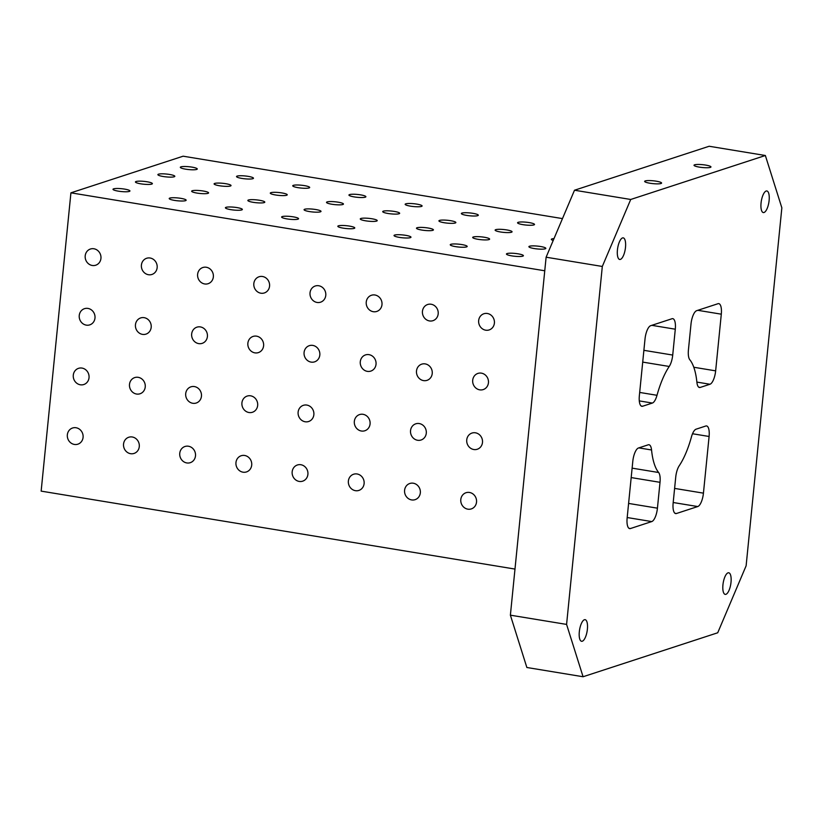 <?xml version="1.0" encoding="UTF-8"?>
<svg xmlns="http://www.w3.org/2000/svg" width="823" height="823" viewBox="0 0 823 823"><rect width="100%" height="100%" fill="white"/><g stroke="black" fill="none" stroke-linecap="round" stroke-linejoin="round"><path stroke-width="1.23" d="M645.006 339.097L639.348 395.77A12.16 4.259 99.3 0 0 641.858 406.305A12.16 4.259 99.3 0 0 642.64 406.233L652.372 403.054A12.16 4.259 99.3 0 0 657.001 395.297A60.809 21.295 99.3 0 1 669.222 366.461A12.16 4.259 99.3 0 0 672.72 355.063L675.292 329.2A12.16 4.259 99.3 0 0 672.782 318.666A12.16 4.259 99.3 0 0 672 318.738L650.684 325.692A12.16 4.259 99.3 0 0 645.006 339.097M632.794 461.394L627.136 518.068A12.16 4.259 99.3 0 0 629.646 528.603A12.16 4.259 99.3 0 0 630.439 528.541L651.754 521.576A12.16 4.259 99.3 0 0 657.433 508.172L660.015 482.319A12.16 4.259 99.3 0 0 658.637 472.505A60.809 21.295 99.3 0 1 651.549 449.975A12.16 4.259 99.3 0 0 648.987 444.749A12.16 4.259 99.3 0 0 648.205 444.821L638.473 448A12.16 4.259 99.3 0 0 632.794 461.394M630.716 199.475L574.505 190.226L546.112 257.208L602.313 266.457L630.716 199.475L765.359 155.506L781.85 207.828L746.122 565.792L717.728 632.774L583.075 676.743L566.584 624.41L602.313 266.457M703.439 493.152L709.097 436.478A12.16 4.259 99.3 0 0 706.576 425.944A12.16 4.259 99.3 0 0 705.795 426.016L696.073 429.184A12.16 4.259 99.3 0 0 691.433 436.951A60.809 21.295 99.3 0 1 679.212 465.787A12.16 4.259 99.3 0 0 675.724 477.186L673.142 503.048A12.16 4.259 99.3 0 0 675.652 513.583A12.16 4.259 99.3 0 0 676.434 513.511L697.76 506.546A12.16 4.259 99.3 0 0 703.439 493.152L674.603 488.409M715.65 370.854L721.298 314.18A12.16 4.259 99.3 0 0 718.788 303.636A12.16 4.259 99.3 0 0 718.006 303.708L696.69 310.672A12.16 4.259 99.3 0 0 691.001 324.067L688.429 349.929A12.16 4.259 99.3 0 0 689.797 359.744A60.809 21.295 99.3 0 1 696.896 382.263A12.16 4.259 99.3 0 0 699.457 387.499A12.16 4.259 99.3 0 0 700.239 387.427L709.961 384.248A12.16 4.259 99.3 0 0 715.65 370.854L693.799 367.253M522.79 256.148A8.518 1.43 -174.3 0 1 513.254 256.097A8.518 1.43 -174.3 0 1 506.454 254.009A8.518 1.43 -174.3 0 1 515.064 253.433A8.518 1.43 -174.3 0 1 523.397 255.696A8.518 1.43 -174.3 0 1 522.79 256.148M466.59 246.9A8.518 1.43 -174.3 0 1 457.043 246.849A8.518 1.43 -174.3 0 1 450.243 244.76A8.518 1.43 -174.3 0 1 458.853 244.184A8.518 1.43 -174.3 0 1 467.186 246.447A8.518 1.43 -174.3 0 1 466.59 246.9M660.982 183.519A8.518 1.43 -174.3 0 1 651.446 183.457A8.518 1.43 -174.3 0 1 644.646 181.369A8.518 1.43 -174.3 0 1 653.256 180.803A8.518 1.43 -174.3 0 1 661.589 183.066A8.518 1.43 -174.3 0 1 660.982 183.519M710.362 167.388A8.518 1.43 -174.3 0 1 700.815 167.336A8.518 1.43 -174.3 0 1 694.015 165.248A8.518 1.43 -174.3 0 1 702.626 164.682A8.518 1.43 -174.3 0 1 710.959 166.946A8.518 1.43 -174.3 0 1 710.362 167.388M617.425 249.986A10.946 3.837 99.3 0 0 619.688 259.461A10.946 3.837 99.3 0 0 625.243 249.287A10.946 3.837 99.3 0 0 623.237 237.868A10.946 3.837 99.3 0 0 617.425 249.986M761.049 203.086A10.946 3.837 99.3 0 0 763.312 212.56A10.946 3.837 99.3 0 0 768.867 202.386A10.946 3.837 99.3 0 0 766.861 190.967A10.946 3.837 99.3 0 0 761.049 203.086M722.933 584.906A10.946 3.837 99.3 0 0 725.197 594.381A10.946 3.837 99.3 0 0 730.762 584.207A10.946 3.837 99.3 0 0 728.756 572.777A10.946 3.837 99.3 0 0 722.933 584.906M579.31 631.807A10.946 3.837 99.3 0 0 581.573 641.282A10.946 3.837 99.3 0 0 587.138 631.107A10.946 3.837 99.3 0 0 585.132 619.678A10.946 3.837 99.3 0 0 579.31 631.807M514.982 569.074L41.15 491.125L70.922 192.829L183.128 156.195L562.479 218.599M546.112 257.208L510.383 615.172L526.864 667.494L583.075 676.743M574.505 190.226L709.159 146.257L765.359 155.506M196.666 169.435A8.518 1.43 -174.3 0 1 187.13 169.384A8.518 1.43 -174.3 0 1 180.319 167.295A8.518 1.43 -174.3 0 1 188.94 166.73A8.518 1.43 -174.3 0 1 197.263 168.993A8.518 1.43 -174.3 0 1 196.666 169.435M252.867 178.684A8.518 1.43 -174.3 0 1 243.33 178.632A8.518 1.43 -174.3 0 1 236.53 176.544A8.518 1.43 -174.3 0 1 245.141 175.968A8.518 1.43 -174.3 0 1 253.474 178.231A8.518 1.43 -174.3 0 1 252.867 178.684M309.078 187.932A8.518 1.43 -174.3 0 1 299.541 187.881A8.518 1.43 -174.3 0 1 292.741 185.792A8.518 1.43 -174.3 0 1 301.352 185.216A8.518 1.43 -174.3 0 1 309.685 187.479A8.518 1.43 -174.3 0 1 309.078 187.932M365.289 197.181A8.518 1.43 -174.3 0 1 355.752 197.129A8.518 1.43 -174.3 0 1 348.942 195.041A8.518 1.43 -174.3 0 1 357.563 194.465A8.518 1.43 -174.3 0 1 365.885 196.728A8.518 1.43 -174.3 0 1 365.289 197.181M421.499 206.419A8.518 1.43 -174.3 0 1 411.953 206.367A8.518 1.43 -174.3 0 1 405.153 204.279A8.518 1.43 -174.3 0 1 413.763 203.713A8.518 1.43 -174.3 0 1 422.096 205.976A8.518 1.43 -174.3 0 1 421.499 206.419M477.7 215.667A8.518 1.43 -174.3 0 1 468.164 215.616A8.518 1.43 -174.3 0 1 461.364 213.527A8.518 1.43 -174.3 0 1 469.974 212.951A8.518 1.43 -174.3 0 1 478.307 215.225A8.518 1.43 -174.3 0 1 477.7 215.667M533.911 224.916A8.518 1.43 -174.3 0 1 524.374 224.864A8.518 1.43 -174.3 0 1 517.564 222.776A8.518 1.43 -174.3 0 1 526.185 222.2A8.518 1.43 -174.3 0 1 534.518 224.463A8.518 1.43 -174.3 0 1 533.911 224.916M174.219 176.77A8.518 1.43 -174.3 0 1 164.682 176.719A8.518 1.43 -174.3 0 1 157.882 174.63A8.518 1.43 -174.3 0 1 166.493 174.054A8.518 1.43 -174.3 0 1 174.826 176.317A8.518 1.43 -174.3 0 1 174.219 176.77M230.43 186.008A8.518 1.43 -174.3 0 1 220.893 185.957A8.518 1.43 -174.3 0 1 214.093 183.868A8.518 1.43 -174.3 0 1 222.704 183.303A8.518 1.43 -174.3 0 1 231.037 185.566A8.518 1.43 -174.3 0 1 230.43 186.008M286.641 195.257A8.518 1.43 -174.3 0 1 277.104 195.205A8.518 1.43 -174.3 0 1 270.294 193.117A8.518 1.43 -174.3 0 1 278.915 192.541A8.518 1.43 -174.3 0 1 287.237 194.814A8.518 1.43 -174.3 0 1 286.641 195.257M342.841 204.505A8.518 1.43 -174.3 0 1 333.305 204.454A8.518 1.43 -174.3 0 1 326.505 202.365A8.518 1.43 -174.3 0 1 335.115 201.789A8.518 1.43 -174.3 0 1 343.448 204.053A8.518 1.43 -174.3 0 1 342.841 204.505M399.052 213.754A8.518 1.43 -174.3 0 1 389.516 213.702A8.518 1.43 -174.3 0 1 382.716 211.614A8.518 1.43 -174.3 0 1 391.326 211.038A8.518 1.43 -174.3 0 1 399.659 213.301A8.518 1.43 -174.3 0 1 399.052 213.754M455.263 223.002A8.518 1.43 -174.3 0 1 445.727 222.951A8.518 1.43 -174.3 0 1 438.916 220.862A8.518 1.43 -174.3 0 1 447.537 220.286A8.518 1.43 -174.3 0 1 455.86 222.549A8.518 1.43 -174.3 0 1 455.263 223.002M511.464 232.24A8.518 1.43 -174.3 0 1 501.927 232.189A8.518 1.43 -174.3 0 1 495.127 230.101A8.518 1.43 -174.3 0 1 503.738 229.535A8.518 1.43 -174.3 0 1 512.071 231.798A8.518 1.43 -174.3 0 1 511.464 232.24M553.21 240.46A8.518 1.43 -174.3 0 1 551.338 239.349A8.518 1.43 -174.3 0 1 554.002 238.588M151.782 184.095A8.518 1.43 -174.3 0 1 142.245 184.043A8.518 1.43 -174.3 0 1 135.435 181.955A8.518 1.43 -174.3 0 1 144.056 181.379A8.518 1.43 -174.3 0 1 152.378 183.642A8.518 1.43 -174.3 0 1 151.782 184.095M207.993 193.343A8.518 1.43 -174.3 0 1 198.446 193.292A8.518 1.43 -174.3 0 1 191.646 191.203A8.518 1.43 -174.3 0 1 200.256 190.627A8.518 1.43 -174.3 0 1 208.589 192.891A8.518 1.43 -174.3 0 1 207.993 193.343M264.193 202.592A8.518 1.43 -174.3 0 1 254.657 202.54A8.518 1.43 -174.3 0 1 247.857 200.442A8.518 1.43 -174.3 0 1 256.467 199.876A8.518 1.43 -174.3 0 1 264.8 202.139A8.518 1.43 -174.3 0 1 264.193 202.592M320.404 211.83A8.518 1.43 -174.3 0 1 310.868 211.778A8.518 1.43 -174.3 0 1 304.068 209.69A8.518 1.43 -174.3 0 1 312.678 209.124A8.518 1.43 -174.3 0 1 321.011 211.388A8.518 1.43 -174.3 0 1 320.404 211.83M376.615 221.078A8.518 1.43 -174.3 0 1 367.068 221.027A8.518 1.43 -174.3 0 1 360.268 218.939A8.518 1.43 -174.3 0 1 368.879 218.362A8.518 1.43 -174.3 0 1 377.212 220.626A8.518 1.43 -174.3 0 1 376.615 221.078M432.816 230.327A8.518 1.43 -174.3 0 1 423.279 230.275A8.518 1.43 -174.3 0 1 416.479 228.187A8.518 1.43 -174.3 0 1 425.09 227.611A8.518 1.43 -174.3 0 1 433.423 229.874A8.518 1.43 -174.3 0 1 432.816 230.327M489.027 239.575A8.518 1.43 -174.3 0 1 479.49 239.524A8.518 1.43 -174.3 0 1 472.69 237.436A8.518 1.43 -174.3 0 1 481.301 236.859A8.518 1.43 -174.3 0 1 489.634 239.123A8.518 1.43 -174.3 0 1 489.027 239.575M545.238 248.813A8.518 1.43 -174.3 0 1 535.701 248.762A8.518 1.43 -174.3 0 1 528.891 246.674A8.518 1.43 -174.3 0 1 537.512 246.108A8.518 1.43 -174.3 0 1 545.834 248.371A8.518 1.43 -174.3 0 1 545.238 248.813M129.334 191.42A8.518 1.43 -174.3 0 1 119.798 191.368A8.518 1.43 -174.3 0 1 112.998 189.28A8.518 1.43 -174.3 0 1 121.609 188.714A8.518 1.43 -174.3 0 1 129.941 190.977A8.518 1.43 -174.3 0 1 129.334 191.42M185.545 200.668A8.518 1.43 -174.3 0 1 176.009 200.617A8.518 1.43 -174.3 0 1 169.209 198.528A8.518 1.43 -174.3 0 1 177.819 197.952A8.518 1.43 -174.3 0 1 186.152 200.215A8.518 1.43 -174.3 0 1 185.545 200.668M241.756 209.916A8.518 1.43 -174.3 0 1 232.22 209.865A8.518 1.43 -174.3 0 1 225.409 207.777A8.518 1.43 -174.3 0 1 234.03 207.201A8.518 1.43 -174.3 0 1 242.353 209.464A8.518 1.43 -174.3 0 1 241.756 209.916M297.957 219.165A8.518 1.43 -174.3 0 1 288.42 219.113A8.518 1.43 -174.3 0 1 281.62 217.025A8.518 1.43 -174.3 0 1 290.231 216.449A8.518 1.43 -174.3 0 1 298.564 218.712A8.518 1.43 -174.3 0 1 297.957 219.165M354.168 228.403A8.518 1.43 -174.3 0 1 344.631 228.352A8.518 1.43 -174.3 0 1 337.831 226.263A8.518 1.43 -174.3 0 1 346.442 225.697A8.518 1.43 -174.3 0 1 354.775 227.961A8.518 1.43 -174.3 0 1 354.168 228.403M410.379 237.652A8.518 1.43 -174.3 0 1 400.842 237.6A8.518 1.43 -174.3 0 1 394.032 235.512A8.518 1.43 -174.3 0 1 402.653 234.936A8.518 1.43 -174.3 0 1 410.975 237.209A8.518 1.43 -174.3 0 1 410.379 237.652M70.922 192.829L544.754 270.777M93.904 248.762A8.518 7.849 71.9 0 1 100.931 256.529A8.518 7.849 71.9 0 1 95.715 265.212A8.518 7.849 71.9 0 1 85.613 259.554A8.518 7.849 71.9 0 1 90.427 249.019A8.518 7.849 71.9 0 1 93.904 248.762M150.115 258.011A8.518 7.849 71.9 0 1 157.142 265.778A8.518 7.849 71.9 0 1 151.926 274.46A8.518 7.849 71.9 0 1 141.823 268.802A8.518 7.849 71.9 0 1 146.638 258.268A8.518 7.849 71.9 0 1 150.115 258.011M206.326 267.259A8.518 7.849 71.9 0 1 213.342 275.026A8.518 7.849 71.9 0 1 208.126 283.698A8.518 7.849 71.9 0 1 198.034 278.04A8.518 7.849 71.9 0 1 202.849 267.516A8.518 7.849 71.9 0 1 206.326 267.259M262.527 276.497A8.518 7.849 71.9 0 1 269.553 284.264A8.518 7.849 71.9 0 1 264.337 292.947A8.518 7.849 71.9 0 1 254.235 287.289A8.518 7.849 71.9 0 1 259.05 276.765A8.518 7.849 71.9 0 1 262.527 276.497M318.738 285.746A8.518 7.849 71.9 0 1 325.764 293.513A8.518 7.849 71.9 0 1 320.548 302.195A8.518 7.849 71.9 0 1 310.446 296.537A8.518 7.849 71.9 0 1 315.26 286.003A8.518 7.849 71.9 0 1 318.738 285.746M374.949 294.994A8.518 7.849 71.9 0 1 381.975 302.761A8.518 7.849 71.9 0 1 376.759 311.444A8.518 7.849 71.9 0 1 366.657 305.786A8.518 7.849 71.9 0 1 371.471 295.251A8.518 7.849 71.9 0 1 374.949 294.994M431.149 304.243A8.518 7.849 71.9 0 1 438.175 312.01A8.518 7.849 71.9 0 1 432.96 320.682A8.518 7.849 71.9 0 1 422.857 315.024A8.518 7.849 71.9 0 1 427.672 304.5A8.518 7.849 71.9 0 1 431.149 304.243M487.36 313.491A8.518 7.849 71.9 0 1 494.386 321.258A8.518 7.849 71.9 0 1 489.171 329.93A8.518 7.849 71.9 0 1 479.068 324.272A8.518 7.849 71.9 0 1 483.883 313.748A8.518 7.849 71.9 0 1 487.36 313.491M87.948 308.419A8.518 7.849 71.9 0 1 94.974 316.186A8.518 7.849 71.9 0 1 89.758 324.869A8.518 7.849 71.9 0 1 79.656 319.211A8.518 7.849 71.9 0 1 84.471 308.676A8.518 7.849 71.9 0 1 87.948 308.419M144.159 317.668A8.518 7.849 71.9 0 1 151.185 325.435A8.518 7.849 71.9 0 1 145.969 334.117A8.518 7.849 71.9 0 1 135.867 328.459A8.518 7.849 71.9 0 1 140.682 317.925A8.518 7.849 71.9 0 1 144.159 317.668M200.37 326.916A8.518 7.849 71.9 0 1 207.396 334.683A8.518 7.849 71.9 0 1 202.18 343.356A8.518 7.849 71.9 0 1 192.078 337.708A8.518 7.849 71.9 0 1 196.892 327.173A8.518 7.849 71.9 0 1 200.37 326.916M256.57 336.165A8.518 7.849 71.9 0 1 263.597 343.932A8.518 7.849 71.9 0 1 258.381 352.604A8.518 7.849 71.9 0 1 248.279 346.946A8.518 7.849 71.9 0 1 253.103 336.422A8.518 7.849 71.9 0 1 256.57 336.165M312.781 345.403A8.518 7.849 71.9 0 1 319.808 353.17A8.518 7.849 71.9 0 1 314.592 361.853A8.518 7.849 71.9 0 1 304.489 356.194A8.518 7.849 71.9 0 1 309.304 345.67A8.518 7.849 71.9 0 1 312.781 345.403M368.992 354.651A8.518 7.849 71.9 0 1 376.018 362.418A8.518 7.849 71.9 0 1 370.803 371.101A8.518 7.849 71.9 0 1 360.7 365.443A8.518 7.849 71.9 0 1 365.515 354.908A8.518 7.849 71.9 0 1 368.992 354.651M425.203 363.9A8.518 7.849 71.9 0 1 432.219 371.667A8.518 7.849 71.9 0 1 427.003 380.349A8.518 7.849 71.9 0 1 416.911 374.691A8.518 7.849 71.9 0 1 421.726 364.157A8.518 7.849 71.9 0 1 425.203 363.9M481.404 373.148A8.518 7.849 71.9 0 1 488.43 380.915A8.518 7.849 71.9 0 1 483.214 389.588A8.518 7.849 71.9 0 1 473.112 383.93A8.518 7.849 71.9 0 1 477.926 373.405A8.518 7.849 71.9 0 1 481.404 373.148M82.002 368.076A8.518 7.849 71.9 0 1 89.018 375.844A8.518 7.849 71.9 0 1 83.802 384.526A8.518 7.849 71.9 0 1 73.7 378.868A8.518 7.849 71.9 0 1 78.524 368.344A8.518 7.849 71.9 0 1 82.002 368.076M138.202 377.325A8.518 7.849 71.9 0 1 145.229 385.092A8.518 7.849 71.9 0 1 140.013 393.775A8.518 7.849 71.9 0 1 129.911 388.117A8.518 7.849 71.9 0 1 134.725 377.582A8.518 7.849 71.9 0 1 138.202 377.325M194.413 386.573A8.518 7.849 71.9 0 1 201.44 394.34A8.518 7.849 71.9 0 1 196.224 403.023A8.518 7.849 71.9 0 1 186.121 397.365A8.518 7.849 71.9 0 1 190.936 386.831A8.518 7.849 71.9 0 1 194.413 386.573M250.624 395.822A8.518 7.849 71.9 0 1 257.65 403.589A8.518 7.849 71.9 0 1 252.435 412.261A8.518 7.849 71.9 0 1 242.332 406.603A8.518 7.849 71.9 0 1 247.147 396.079A8.518 7.849 71.9 0 1 250.624 395.822M306.825 405.07A8.518 7.849 71.9 0 1 313.851 412.837A8.518 7.849 71.9 0 1 308.635 421.51A8.518 7.849 71.9 0 1 298.533 415.852A8.518 7.849 71.9 0 1 303.348 405.328A8.518 7.849 71.9 0 1 306.825 405.07M363.036 414.308A8.518 7.849 71.9 0 1 370.062 422.076A8.518 7.849 71.9 0 1 364.846 430.758A8.518 7.849 71.9 0 1 354.744 425.1A8.518 7.849 71.9 0 1 359.558 414.576A8.518 7.849 71.9 0 1 363.036 414.308M419.246 423.557A8.518 7.849 71.9 0 1 426.273 431.324A8.518 7.849 71.9 0 1 421.057 440.007A8.518 7.849 71.9 0 1 410.955 434.349A8.518 7.849 71.9 0 1 415.769 423.814A8.518 7.849 71.9 0 1 419.246 423.557M475.447 432.805A8.518 7.849 71.9 0 1 482.473 440.572A8.518 7.849 71.9 0 1 477.258 449.255A8.518 7.849 71.9 0 1 467.155 443.597A8.518 7.849 71.9 0 1 471.98 433.063A8.518 7.849 71.9 0 1 475.447 432.805M76.045 427.744A8.518 7.849 71.9 0 1 83.072 435.511A8.518 7.849 71.9 0 1 77.856 444.183A8.518 7.849 71.9 0 1 67.753 438.525A8.518 7.849 71.9 0 1 72.568 428.001A8.518 7.849 71.9 0 1 76.045 427.744M132.246 436.982A8.518 7.849 71.9 0 1 139.272 444.749A8.518 7.849 71.9 0 1 134.056 453.432A8.518 7.849 71.9 0 1 123.954 447.774A8.518 7.849 71.9 0 1 128.769 437.25A8.518 7.849 71.9 0 1 132.246 436.982M188.457 446.231A8.518 7.849 71.9 0 1 195.483 453.998A8.518 7.849 71.9 0 1 190.267 462.68A8.518 7.849 71.9 0 1 180.165 457.022A8.518 7.849 71.9 0 1 184.98 446.488A8.518 7.849 71.9 0 1 188.457 446.231M244.668 455.479A8.518 7.849 71.9 0 1 251.694 463.246A8.518 7.849 71.9 0 1 246.478 471.929A8.518 7.849 71.9 0 1 236.376 466.271A8.518 7.849 71.9 0 1 241.19 455.736A8.518 7.849 71.9 0 1 244.668 455.479M300.879 464.728A8.518 7.849 71.9 0 1 307.895 472.495A8.518 7.849 71.9 0 1 302.679 481.167A8.518 7.849 71.9 0 1 292.577 475.509A8.518 7.849 71.9 0 1 297.401 464.985A8.518 7.849 71.9 0 1 300.879 464.728M357.079 473.976A8.518 7.849 71.9 0 1 364.105 481.743A8.518 7.849 71.9 0 1 358.89 490.415A8.518 7.849 71.9 0 1 348.787 484.757A8.518 7.849 71.9 0 1 353.602 474.233A8.518 7.849 71.9 0 1 357.079 473.976M413.29 483.214A8.518 7.849 71.9 0 1 420.316 490.981A8.518 7.849 71.9 0 1 415.101 499.664A8.518 7.849 71.9 0 1 404.998 494.006A8.518 7.849 71.9 0 1 409.813 483.482A8.518 7.849 71.9 0 1 413.29 483.214M469.501 492.463A8.518 7.849 71.9 0 1 476.517 500.23A8.518 7.849 71.9 0 1 471.301 508.912A8.518 7.849 71.9 0 1 461.209 503.254A8.518 7.849 71.9 0 1 466.024 492.72A8.518 7.849 71.9 0 1 469.501 492.463M510.383 615.172L566.584 624.41M692.534 433.752L709.097 436.478M721.298 314.18L697.791 310.312M697.76 506.546L673.193 502.514M638.813 447.887L651.549 449.975M632.115 468.143L658.637 472.505M642.701 362.099L669.222 366.461M639.677 392.437L657.001 395.297M642.64 406.233L641.138 405.986M639.286 400.904L652.372 403.054M709.961 384.248L696.875 382.098M698.737 387.18L700.239 387.427M651.785 325.332L675.292 329.2M643.884 350.32L672.72 355.063M628.597 503.429L657.433 508.172M631.179 477.577L660.015 482.319M630.439 528.541L628.926 528.284M627.188 517.533L651.754 521.576M676.434 513.511L674.932 513.264"/></g></svg>
